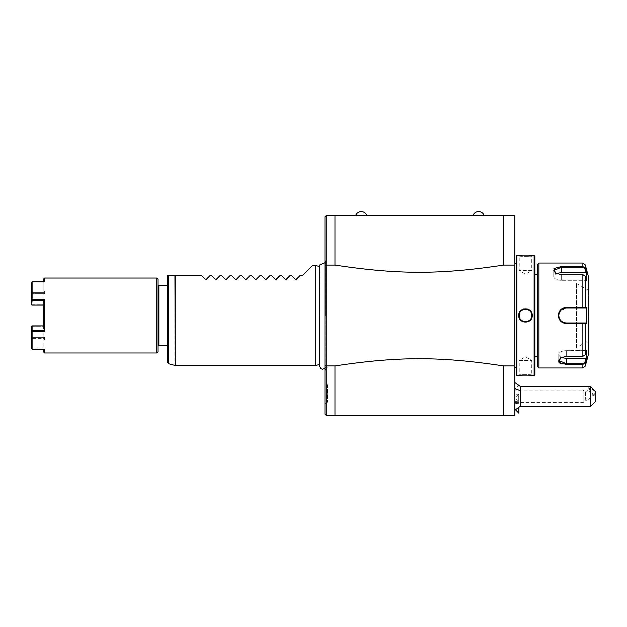<?xml version="1.0" encoding="UTF-8"?>
<svg xmlns="http://www.w3.org/2000/svg" width="627" height="627" viewBox="0 0 627 627"><rect width="100%" height="100%" fill="white"/><g stroke="black" fill="none" stroke-linecap="round" stroke-linejoin="round"><path stroke-width="0.47" stroke-dasharray="3.13 2.35" d="M514.853 265.088L514.853 215.578L503.614 215.578L503.614 265.088C440.232 274.673 398.372 274.673 334.99 265.088L326.252 265.088L326.252 365.909L324.998 365.635L324.998 414.173L326.252 415.419L326.244 365.909L334.99 365.909C398.388 356.316 440.217 356.316 503.614 365.909L514.853 365.909L514.853 265.088L503.614 265.088M503.614 365.909L503.614 415.419L514.853 415.419L514.853 365.909M514.853 389.179L514.853 409.188L514.853 389.179L518.866 385.166L518.866 394.273C514.947 396.891 514.947 399.109 518.866 400.927L518.866 385.166M514.853 403.866L514.853 382.517L514.853 403.866A14.985 8.167 0 0 0 520.222 401.782L520.222 386.35M514.853 315.499L514.853 263.661L514.853 315.499M484.256 215.578L473.009 215.578L484.256 215.578M366.842 215.578L355.603 215.578L366.842 215.578M334.99 365.909L334.99 415.419M324.998 265.362L326.252 265.088L326.244 215.578L324.998 216.824L324.998 365.635M324.998 315.499L324.998 260.166L324.998 315.499M324.998 384.727L324.998 403.655L324.998 384.727M334.99 215.578L334.99 265.088M326.001 315.499L326.001 368.457L326.001 315.499M325.969 315.499L325.969 366.403L325.969 315.499M319.864 315.499L319.864 266.64L319.864 315.499M315.757 265.534L315.757 365.463M312.512 265.534L302.52 275.527L300.019 275.527L296.305 279.25L295.239 279.25L291.524 275.527L290.027 275.527L286.312 279.25L285.254 279.25L281.531 275.527L280.034 275.527L276.319 279.25L275.261 279.25L271.538 275.527L270.049 275.527L266.326 279.25L265.268 279.25L261.545 275.527L260.056 275.527L256.333 279.25L255.275 279.25L251.552 275.527L250.063 275.527L246.34 279.25L245.282 279.25L241.56 275.527L240.07 275.527L236.348 279.25L235.29 279.25L231.567 275.527L230.078 275.527L226.355 279.25L225.297 279.25L221.574 275.527L220.085 275.527L216.362 279.25L215.304 279.25L211.581 275.527L210.092 275.527L206.369 279.25L205.311 279.25L201.588 275.527L167.621 275.527L167.621 362.492M295.239 279.25L296.305 279.25L295.239 279.25M285.254 279.25L286.312 279.25L285.254 279.25M275.261 279.25L276.319 279.25L275.261 279.25M265.268 279.25L266.326 279.25L265.268 279.25M255.275 279.25L256.333 279.25L255.275 279.25M245.282 279.25L246.34 279.25L245.282 279.25M235.29 279.25L236.348 279.25L235.29 279.25M225.297 279.25L226.355 279.25L225.297 279.25M215.304 279.25L216.362 279.25L215.304 279.25M205.311 279.25L206.369 279.25L205.311 279.25M167.621 315.499L167.621 345.477L167.621 315.499M158.874 285.52L158.874 345.477M158.004 351.723L158.004 279.274M158.004 315.499L158.004 286.398L158.004 315.499M156.758 352.97L156.758 278.027M44.588 331.73L44.588 299.267L43.835 300.27L43.843 330.727L32.102 330.727L31.718 331.228L32.102 331.73L44.588 331.73L43.835 330.727L43.835 300.27L32.102 300.27L31.734 304.918L32.102 293.648L43.843 293.648L43.843 326.259L32.102 326.259L31.35 348.596L31.35 326.589L31.35 338.024L32.102 338.337L31.718 349.09L43.835 348.91L32.102 348.91L32.102 338.337L43.843 338.337L43.835 348.91L44.588 349.27L43.843 349.27M44.588 352.97L44.588 349.27L32.102 349.27L32.102 331.73M44.588 299.267L32.102 299.267L32.102 281.727L43.835 282.087L44.588 281.727L44.588 278.027M43.843 352.217L43.843 338.337L32.102 338.337L31.734 337.843L32.102 337.35L43.843 337.35L32.102 337.35L32.102 330.727M31.35 326.589L31.718 331.228M31.35 331.409L31.35 348.596M43.843 301.759L43.843 328.752M43.843 302.245L43.569 305.09L43.569 301.485M32.102 299.267L32.102 300.27M43.843 281.727L32.102 281.727M31.35 282.401L31.35 292.974L32.102 292.66L31.35 292.974L31.35 304.408L31.35 282.401L31.35 304.408L31.734 304.918L43.843 304.738L43.843 337.35L44.588 337.35L43.843 338.337L44.588 337.35L44.588 339.858L44.588 337.35L43.843 337.35L43.843 339.858L43.843 326.259L44.588 326.259L44.588 304.738L43.843 305.09L43.843 325.907L44.588 326.259L43.843 325.907M31.718 281.907L43.835 282.087L43.843 278.78M43.843 293.648L43.843 291.14L43.843 293.648L32.102 293.648L32.102 304.738L43.843 304.738L43.843 293.648L44.588 293.648L43.843 292.66L43.835 282.087L43.843 292.66L32.102 292.66L32.102 282.087L32.102 292.66L43.843 292.66L44.588 293.648L44.588 291.14L44.588 293.648L43.843 293.648M43.843 305.09L44.588 304.738L43.843 304.738L44.588 304.738L44.588 326.259L31.734 326.079M31.734 293.154L32.102 293.648L31.734 293.154M43.569 312.959L43.569 318.038L43.569 312.959M43.569 320.577L43.569 318.038L43.843 320.021M43.569 310.42L43.843 310.976M327.498 384.727L327.498 402.213L327.498 384.727M515.527 409.854L514.853 409.188M518.866 400.927L518.866 394.273M518.866 396.648L518.866 401.719L518.866 394.109L518.866 396.648L518.31 396.969L518.31 403.616L518.31 394.751L518.31 396.969L518.866 396.648M518.866 404.258L518.866 401.719L518.866 404.258L518.31 403.616L514.853 403.616L514.853 401.398L518.31 401.398L514.853 401.398L514.853 403.616M520.222 401.782L520.222 406.327M595.65 401.335L595.65 396.601L590.658 393.654L590.658 406.327M595.65 396.601L595.65 391.883M590.658 393.654C587.679 389.077 587.381 386.64 589.764 386.35M589.466 389.061A3.746 1.442 -130 0 0 591.551 392.8A3.746 1.442 -130 0 0 594.521 394.148A3.746 1.442 -130 0 0 594.764 393.505A3.746 1.442 -130 0 0 592.68 389.759A3.746 1.442 -130 0 0 589.709 388.411A3.746 1.442 -130 0 0 589.466 389.061M585.892 400.943L584.928 400.535A3.746 1.442 -130 0 0 585.892 400.943A3.746 1.442 -130 0 0 586.574 400.818A3.746 1.442 -130 0 0 586.817 400.167A3.746 1.442 -130 0 0 584.928 396.625L584.928 400.535L585.673 398.372L585.289 392.22L583.157 390.096L583.157 402.581L583.157 390.096L514.853 390.096L514.853 402.581L514.853 390.096M585.093 392.721C585.25 391.632 585.438 392.157 585.673 394.305L584.928 396.625M518.866 394.109L518.31 394.751L514.853 394.751L514.853 401.398L514.853 394.751M514.853 396.969L518.31 396.969L514.853 396.969M516.107 374.703L516.107 263.661M516.107 315.499L516.107 256.294M516.852 375.455L516.852 255.542M519.328 312.685L518.725 315.499C518.341 324.284 532.597 324.284 532.213 315.499L532.19 314.911M534.086 375.455L534.086 255.542M518.725 375.455L519.227 374.954L518.725 375.455L519.227 374.954L519.227 360.462L531.72 360.462L525.473 356.708L519.227 360.462L531.72 360.462L531.72 374.954C532.104 374.538 518.835 374.538 519.227 374.954C518.842 374.538 532.104 374.538 531.72 374.954L532.111 375.44M531.39 375.361L530.473 375.275M529.478 375.205L528.859 375.165M528.608 375.15L527.393 375.095M526.257 375.071L525.473 375.064M524.634 375.071L523.537 375.095M521.46 375.205L520.465 375.275M519.556 375.361L518.827 375.44M519.227 315.499C518.835 323.556 532.104 323.556 531.72 315.499C532.104 307.442 518.835 307.442 519.227 315.499A6.246 6.246 0 0 1 525.473 309.252A6.246 6.246 0 0 1 531.72 315.499A6.246 6.246 0 0 1 525.473 321.745A6.246 6.246 0 0 1 519.227 315.499L518.725 315.499M530.552 311.023L529.039 309.722M527.589 309.04L523.616 308.962M521.899 309.73L520.379 311.039M532.213 255.542L531.72 256.043L532.213 255.542L531.72 256.043L531.72 270.535L519.227 270.535L531.72 270.535L525.473 274.289L519.227 270.535L519.227 256.043C518.842 256.459 532.104 256.459 531.72 256.043C532.104 256.459 518.835 256.459 519.227 256.043L518.827 255.557M519.556 255.636L520.465 255.714M521.46 255.792L522.079 255.832M522.338 255.847L523.545 255.902M524.689 255.926L525.473 255.934M526.304 255.926L527.409 255.902M529.478 255.792L530.473 255.714M531.39 255.636L532.111 255.557M534.839 374.703L534.839 256.294M534.839 356.716L534.839 274.281M537.59 356.716L537.59 274.281M537.59 366.709L537.59 264.288M538.836 367.955L538.836 263.042M585.281 366.105L585.281 362.782L584.795 362.406L586.08 358.189L586.598 358.448L586.598 350.43L585.281 354.764L585.281 323.516L586.598 323.516L586.598 307.481L566.314 307.426C561.51 307.881 558.845 310.569 558.32 315.499C558.845 320.428 561.51 323.117 566.314 323.571L585.281 323.516L584.795 322.991L586.08 322.991L576.558 322.991M562.137 363.981L582.867 364.428L582.867 367.955M585.281 354.764L582.867 356.355L566.314 356.355L560.467 357.923L558.351 361.262M558.438 361.599L559.323 362.759M560.248 363.331L561.463 363.793M558.32 315.499L558.822 315.499C559.276 320.06 561.776 322.552 566.314 322.991L584.748 322.991M560.663 357.805L566.314 356.214L582.867 356.214L584.795 354.913L582.867 356.214L566.314 356.214L560.836 357.688L558.822 360.494L566.314 363.707L582.867 363.707L584.795 362.406M582.867 263.042L582.867 266.569L561.322 266.569L554.017 268.513L555.475 273.074L561.322 274.642L582.867 274.642L585.281 276.233L582.867 274.783L584.795 276.084L586.598 280.567L586.598 272.549L586.08 272.808L584.795 268.583L582.867 267.29L561.322 267.29L553.821 270.496L555.843 273.309L561.322 274.783L582.867 274.783L561.322 274.783L555.663 273.192M585.281 264.892L585.281 268.215L584.795 268.583M585.281 276.233L586.598 280.567L584.795 276.084L585.281 276.233L585.281 307.481L584.795 308.006L575.186 308.006M565.891 308.014L559.856 311.697M559.613 312.144A7.493 7.493 0 0 0 559.433 312.536A7.493 7.493 0 0 1 559.825 311.752A7.493 7.493 0 0 0 559.613 312.136L558.829 315.13M564.613 308.202A7.493 7.493 0 0 0 564.206 308.304A7.493 7.493 0 0 1 564.613 308.202M564.19 308.312A7.493 7.493 0 0 0 563.775 308.445A7.493 7.493 0 0 1 564.19 308.312M562.975 308.79A7.493 7.493 0 0 0 562.584 309.001A7.493 7.493 0 0 1 562.975 308.79M561.855 309.479A7.493 7.493 0 0 0 561.181 310.036A7.493 7.493 0 0 1 561.855 309.479M560.867 310.349A7.493 7.493 0 0 0 560.303 311.023A7.493 7.493 0 0 1 560.867 310.349M559.268 312.944A7.493 7.493 0 0 0 559.025 313.774A7.493 7.493 0 0 1 559.268 312.944M559.025 317.223A7.493 7.493 0 0 0 559.268 318.061A7.493 7.493 0 0 1 559.025 317.223M559.433 318.461A7.493 7.493 0 0 0 559.825 319.245A7.493 7.493 0 0 1 559.433 318.461M560.303 319.974A7.493 7.493 0 0 0 560.867 320.648A7.493 7.493 0 0 1 560.303 319.974M561.181 320.961A7.493 7.493 0 0 0 561.855 321.518A7.493 7.493 0 0 1 561.181 320.961M563.775 322.552A7.493 7.493 0 0 0 564.19 322.686A7.493 7.493 0 0 1 563.775 322.552M564.206 322.693A7.493 7.493 0 0 0 564.613 322.795A7.493 7.493 0 0 1 564.206 322.693M586.598 323.516L586.08 322.991M588.8 352.97L588.8 278.027M561.565 357.335A7.493 3.746 0 0 1 558.822 354.443A7.493 3.746 0 0 1 566.314 350.689L586.08 350.689L584.795 354.913L586.598 350.43L566.314 350.689A7.493 3.746 0 0 0 558.822 354.443A7.493 3.746 0 0 0 566.314 358.189L586.08 358.189M583.008 322.991L582.867 356.355M586.598 307.481L584.748 308.006M583.008 308.006L582.867 274.642M586.08 272.808L561.322 272.808A7.493 3.746 180 0 0 553.821 276.554A7.493 3.746 180 0 0 561.322 280.3L586.08 280.3L561.322 280.3A7.493 3.746 180 0 1 553.821 276.554A7.493 3.746 180 0 1 556.564 273.662M586.08 308.006L576.558 308.006M588.8 315.499L588.8 341.354L588.8 315.499M588.236 315.499L588.236 290.136L588.236 315.499M576.558 347.601L576.558 283.396L576.558 347.601L588.236 340.861L588.8 341.354M576.558 283.396L588.236 290.136L588.8 289.643M519.234 315.883A6.246 6.246 0 0 0 519.274 316.274M524.689 321.698A6.246 6.246 0 0 0 525.081 321.729M525.473 321.745A6.246 6.246 0 0 0 526.249 321.698M519.242 315.091A6.246 6.246 0 0 1 519.422 313.931M523.177 309.691A6.246 6.246 0 0 1 531.704 315.107M325.46 315.499L325.46 260.816L325.46 315.499M175.278 365.463L175.278 275.527M174.949 275.527L174.949 365.416M168.545 363.699L168.545 275.527M532.213 315.499L531.72 315.499M566.314 323.571L566.314 322.991M566.314 356.355L566.314 350.689L566.314 356.355M566.314 364.428L566.314 358.189M582.867 364.428L582.867 363.707M582.867 266.569L582.867 267.29M561.322 266.569L561.322 272.808M561.322 274.642L561.322 280.3L561.322 274.642M566.314 307.426L566.314 308.006M326.001 262.541L324.998 260.166M326.001 368.457L324.998 370.831M324.998 368.3L326.001 366.834M319.457 266.53L319.864 266.64L319.457 265.049L319.457 365.949L319.864 364.358L319.457 364.467M326.001 264.163L324.998 262.697M43.843 340.602L44.588 339.858L43.843 339.858M43.843 291.14L44.588 291.14L43.843 290.395M324.998 365.8L327.498 367.242M324.998 403.655L327.498 402.213M594.521 394.148L586.574 400.818M514.853 402.581L583.157 402.581L584.967 400.778M585.187 392.204L589.709 388.411M558.822 354.443L558.822 360.494L558.822 354.443M553.821 276.554L553.821 270.496L553.821 276.554M518.725 255.542L519.227 256.043L518.725 255.542M532.213 375.455L531.72 374.954L532.213 375.455"/><path stroke-width="0.94" d="M334.99 265.088L334.99 215.578L326.252 215.578L326.244 265.088L334.99 265.088C398.372 274.673 440.232 274.673 503.614 265.088L503.614 215.578L334.99 215.578L514.853 215.578L514.853 415.419L334.99 415.419L503.614 415.419L503.614 365.909C440.217 356.316 398.388 356.316 334.99 365.909L326.252 365.909L326.252 265.088L324.998 265.362L324.998 414.173L326.252 415.419L334.99 415.419L326.252 415.419L326.244 365.909L324.998 365.635M514.853 365.909L503.614 365.909M503.614 265.088L514.853 265.088M334.99 215.578L326.252 215.578L324.998 216.824L324.998 265.362M334.99 415.419L334.99 365.909M315.757 315.499L315.757 265.534L312.512 265.534L302.52 275.527L300.019 275.527L296.305 279.25L295.239 279.25L291.524 275.527L290.027 275.527L286.312 279.25L285.254 279.25L281.531 275.527L280.034 275.527L276.319 279.25L275.261 279.25L271.538 275.527L270.049 275.527L266.326 279.25L265.268 279.25L261.545 275.527L260.056 275.527L256.333 279.25L255.275 279.25L251.552 275.527L250.063 275.527L246.34 279.25L245.282 279.25L241.56 275.527L240.07 275.527L236.348 279.25L235.29 279.25L231.567 275.527L230.078 275.527L226.355 279.25L225.297 279.25L221.574 275.527L220.085 275.527L216.362 279.25L215.304 279.25L211.581 275.527L210.092 275.527L206.369 279.25L205.311 279.25L201.588 275.527L175.278 275.527L175.278 365.463L315.757 365.463L315.757 315.499M168.545 275.527L168.545 363.699L167.621 362.492L167.621 275.527L175.278 275.527M295.239 279.25L296.305 279.25L295.45 279.399M285.254 279.25L286.312 279.25L285.457 279.399M275.261 279.25L276.319 279.25L275.465 279.399M265.268 279.25L266.326 279.25L265.472 279.399M255.275 279.25L256.333 279.25L255.487 279.399M245.282 279.25L246.34 279.25L245.494 279.399M235.29 279.25L236.348 279.25L235.501 279.399M225.297 279.25L226.355 279.25L225.508 279.399M215.304 279.25L216.362 279.25L215.516 279.399M205.311 279.25L206.369 279.25L205.523 279.399M167.621 345.477L158.874 345.477L158.874 285.52L167.621 285.52M156.758 278.027L158.004 279.274L158.004 351.723L156.758 352.97L156.758 278.027L44.588 278.027L44.588 281.727L32.102 281.727L32.102 299.267L44.588 299.267L44.588 331.73L32.102 331.73L32.102 349.27L44.588 349.27L44.588 352.97L156.758 352.97M32.102 331.73L32.102 330.727L43.835 330.727L44.588 331.73M43.843 328.752L43.843 300.27L32.102 300.27L32.102 299.267M44.588 299.267L43.835 300.27L43.843 302.245M31.35 348.596L31.35 326.589M43.843 349.27L43.843 352.217L44.588 352.97M32.102 330.727L32.102 325.907L43.569 325.907L43.569 305.09L32.102 305.09L43.827 305.09M31.35 282.401L31.718 299.769M44.588 278.027L43.843 278.78L43.843 281.727M31.35 299.588L31.734 304.918L32.102 300.27M43.843 325.907L31.734 326.079M473.009 215.578A5.949 5.949 0 0 1 484.256 215.578M355.603 215.578A5.949 5.949 0 0 1 366.842 215.578M518.866 413.201L518.866 407.66L518.866 413.201L515.527 409.854M514.853 382.517L520.222 386.35L520.222 390.895A14.985 8.167 180 0 0 514.853 388.811M514.853 410.16L520.222 406.327L520.222 390.895M590.658 406.327L590.658 386.451L595.65 391.883L595.65 401.335L590.658 406.327L520.222 406.327M520.222 386.35L590.658 386.451M514.853 263.661L516.107 263.661L516.107 374.703L516.852 375.455L518.725 375.455C518.349 375.032 532.597 375.032 532.213 375.455L534.086 375.455L534.086 255.542L532.213 255.542C532.589 255.965 518.349 255.965 518.725 255.542L516.852 255.542L516.852 375.455M516.852 255.542L516.107 256.294L516.107 315.499M532.213 315.499C532.597 324.269 518.357 324.3 518.725 315.499C518.341 306.713 532.597 306.713 532.213 315.499L531.72 315.499C532.104 323.556 518.835 323.556 519.227 315.499C518.835 307.442 532.104 307.442 531.72 315.499A6.246 6.246 0 0 1 531.704 315.89M532.111 375.44L531.39 375.361M530.473 375.275L529.478 375.205M527.393 375.095L526.257 375.071M525.473 375.064L524.634 375.071M523.537 375.095L522.315 375.15M522.079 375.165L521.46 375.205M520.465 375.275L519.556 375.361M532.19 314.911L531.751 313.022M531.61 312.685L530.552 311.023M529.039 309.722L527.589 309.04M523.616 308.962L521.899 309.73M520.379 311.039L519.328 312.685M518.827 255.557L519.556 255.636M520.465 255.714L521.46 255.792M523.545 255.902L524.689 255.926M525.473 255.934L526.304 255.926M527.409 255.902L528.624 255.847M528.867 255.832L529.478 255.792M530.473 255.714L531.39 255.636M534.086 255.542L534.839 256.294L534.839 374.703L534.086 375.455M534.839 274.281L534.839 356.716L537.59 356.716L537.59 274.281L534.839 274.281M538.836 367.955L538.836 263.042L537.59 264.288L537.59 366.709L538.836 367.955L582.867 367.955L582.867 364.428L566.314 364.428L559.01 362.484L560.467 357.923L566.314 356.355L582.867 356.355L585.281 354.764L586.598 350.43L586.598 358.448L585.281 362.782L582.867 364.428L585.281 362.782L584.795 362.406L582.867 363.707L566.314 363.707L558.822 360.494L560.663 357.805M585.281 276.233L582.867 274.642L561.322 274.642L555.475 273.074L554.002 268.536L561.322 266.569L582.867 266.569L585.281 268.215L586.598 272.549L586.598 280.567L585.281 276.233L585.281 307.481L586.598 307.481L586.598 323.516L566.314 323.571C561.51 323.117 558.845 320.428 558.32 315.499C558.845 310.569 561.51 307.881 566.314 307.426L585.281 307.481L584.795 308.006L586.08 308.006L565.891 308.014M559.323 362.759L560.248 363.331M561.463 363.793L562.137 363.981M585.281 354.764L585.281 323.516L584.795 322.991L566.314 322.991C561.776 322.56 559.284 320.06 558.822 315.499C559.276 310.937 561.776 308.445 566.314 308.006A7.493 7.493 0 0 0 565.068 308.108A7.493 7.493 0 0 1 566.314 308.006L582.867 308.006L582.867 274.642M555.663 273.192L553.821 270.496L561.322 267.29L582.867 267.29L584.795 268.583L586.08 272.808L561.322 272.808A7.493 3.746 180 0 0 556.564 273.662M586.08 272.808L586.598 272.549L585.281 268.215L584.795 268.583M585.281 264.892L585.281 268.215L582.867 266.569L582.867 263.042L585.281 264.892L588.8 278.027L588.8 352.97L585.281 366.105L585.281 362.782L586.598 358.448L586.08 358.189L584.795 362.406M575.186 308.006L576.558 308.006M559.856 311.697L559.613 312.144A7.493 7.493 0 0 0 559.613 312.144A7.493 7.493 0 0 1 559.613 312.136M558.829 315.13L558.829 315.875M565.891 322.983L566.314 322.991A7.493 7.493 0 0 1 565.115 322.897A7.493 7.493 0 0 0 566.314 322.991L576.558 322.991M565.037 308.116A7.493 7.493 0 0 0 564.613 308.202A7.493 7.493 0 0 1 565.037 308.116M563.775 308.445A7.493 7.493 0 0 0 563.367 308.609A7.493 7.493 0 0 1 563.775 308.445M562.584 309.001A7.493 7.493 0 0 0 561.855 309.479A7.493 7.493 0 0 1 562.584 309.001M559.433 312.536A7.493 7.493 0 0 0 559.268 312.944A7.493 7.493 0 0 1 559.433 312.536M559.025 313.774A7.493 7.493 0 0 0 558.931 314.198A7.493 7.493 0 0 1 559.025 313.774M558.916 314.315A7.493 7.493 0 0 0 558.916 316.682A7.493 7.493 0 0 1 558.916 314.315M558.931 316.8A7.493 7.493 0 0 0 559.025 317.223A7.493 7.493 0 0 1 558.931 316.8M559.268 318.061A7.493 7.493 0 0 0 559.433 318.461A7.493 7.493 0 0 1 559.268 318.061M563.367 322.388A7.493 7.493 0 0 0 563.775 322.552A7.493 7.493 0 0 1 563.367 322.388M564.613 322.795A7.493 7.493 0 0 0 565.037 322.881A7.493 7.493 0 0 1 564.613 322.795M586.08 358.189L566.314 358.189A7.493 3.746 0 0 1 561.565 357.335M586.08 322.991L584.795 322.991L586.598 323.516M584.654 322.991L583.267 322.991M582.867 356.355L582.867 322.991L566.314 322.991L566.314 323.571M584.654 308.006L583.267 308.006M586.598 307.481L586.08 308.006M518.725 315.499L519.227 315.499A6.246 6.246 0 0 0 519.234 315.883M519.274 316.274A6.246 6.246 0 0 0 519.814 318.148M520.418 319.167A6.246 6.246 0 0 0 521.805 320.554M525.081 321.729A6.246 6.246 0 0 0 525.473 321.745M526.249 321.698A6.246 6.246 0 0 0 526.641 321.635M519.227 315.499A6.246 6.246 0 0 1 519.242 315.091M531.704 315.107A6.246 6.246 0 0 1 531.72 315.499M175.278 365.463L174.949 275.527M582.867 364.428L582.867 363.707M566.314 364.428L566.314 358.189M558.32 315.499L558.822 315.499M566.314 307.426L566.314 308.006M582.867 266.569L582.867 267.29M561.322 266.569L561.322 272.808M324.998 368.3L322.419 369.209L320.867 368.645L319.457 365.949L319.457 265.049L324.998 262.697M319.864 266.64L315.757 265.534M319.864 364.358L315.757 365.463M174.949 365.416L168.545 363.699M158.004 344.599L158.874 345.477M158.004 286.398L158.874 285.52M514.853 367.336L516.107 367.336M582.867 367.955L585.281 366.105M538.836 263.042L582.867 263.042"/></g></svg>
